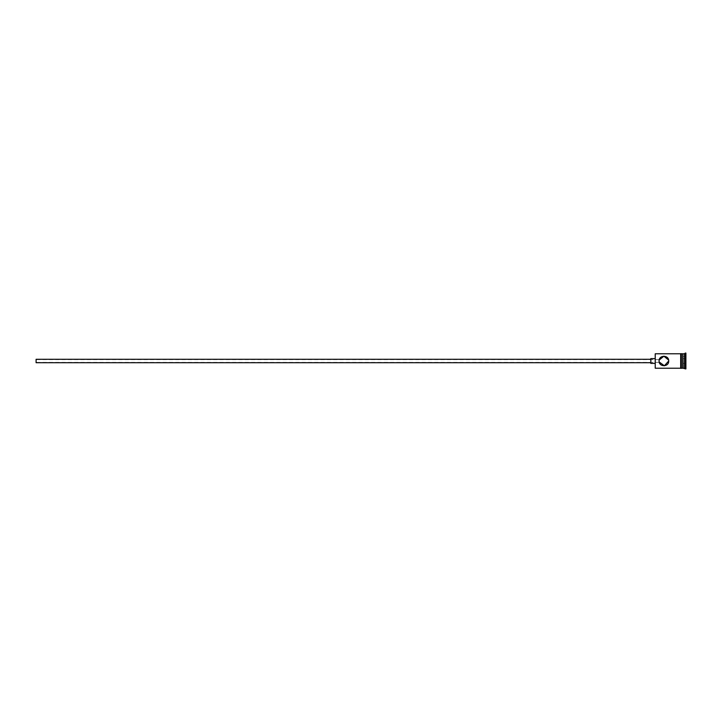 <?xml version="1.0" encoding="UTF-8"?>
<svg xmlns="http://www.w3.org/2000/svg" width="722" height="722" viewBox="0 0 722 722"><rect width="100%" height="100%" fill="white"/><g stroke="black" fill="none" stroke-linecap="round" stroke-linejoin="round"><path stroke-width="0.54" stroke-dasharray="3.61 2.71" d="M654.953 354.051L654.953 367.949M655.233 368.22L655.233 353.78M36.1 359.285L36.1 362.715M659.186 361.966L659.087 361C659.303 359.222 659.303 359.222 659.087 361L659.186 360.025M650.829 358.59L650.829 363.41M668.608 360.034L668.707 361M682.741 368.22L682.741 353.78M683.147 368.22L683.147 353.78M684.528 368.22L684.528 353.78M685.214 368.906L685.214 353.094M680.675 353.708L680.675 368.292M681.36 368.292L681.36 353.708M685.9 368.906L685.9 353.094M654.953 361L654.953 358.59L654.953 361M685.9 356L685.9 366L685.9 356L685.629 365.684L685.629 356.316L683.147 356.316L683.147 358.653L685.629 358.653L683.147 358.653L683.147 363.346L685.9 363.5L683.147 363.346L683.147 365.684L685.9 366M681.36 361L681.36 353.78L681.36 361M680.675 361L680.675 353.78L680.675 361M659.087 361C659.303 362.778 659.303 362.778 659.087 361M650.829 361L650.829 359.285L650.829 361M36.1 361L36.1 362.372L36.1 361M683.147 365.684L683.147 356.316M659.285 359.628L36.1 359.628M659.285 362.372L36.1 362.372"/><path stroke-width="1.08" d="M655.233 368.22L655.233 353.78L655.233 368.22L680.675 368.22M659.087 361C659.303 359.222 659.303 359.222 659.087 361C659.303 359.222 659.303 359.222 659.087 361C658.789 367.218 668.996 367.218 668.707 361C668.996 354.773 658.789 354.791 659.087 361C659.303 362.778 659.303 362.778 659.087 361C659.303 362.778 659.303 362.778 659.087 361C659.303 362.778 659.303 362.778 659.087 361M650.829 362.715L36.1 362.715L36.1 359.285L650.829 359.285M654.953 363.41L650.829 363.41L650.829 358.59L654.953 358.59M659.186 360.025L663.897 356.19L668.608 360.034M682.741 354.195L683.147 368.22L685.9 368.906L685.9 353.094L685.214 353.094L685.214 368.906M683.147 353.78L684.528 353.78L684.528 368.22M668.707 361L664.384 365.792L659.186 361.975M681.36 353.78L682.741 353.78L682.741 368.22L681.36 368.22M680.675 368.292L680.675 353.708L681.36 353.708L681.36 368.292L680.675 368.292M655.233 353.78L680.675 353.78M684.528 353.78L685.214 353.094"/></g></svg>
